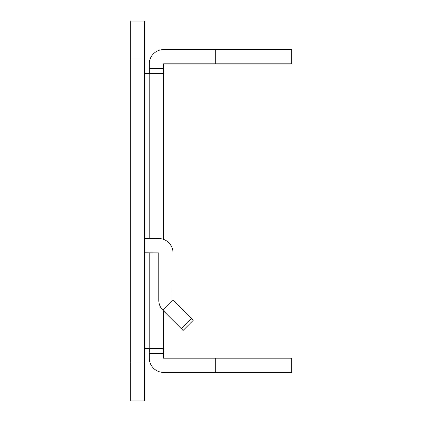 <?xml version="1.0" encoding="UTF-8"?>
<svg xmlns="http://www.w3.org/2000/svg" width="422" height="422" viewBox="0 0 422 422"><rect width="100%" height="100%" fill="white"/><g stroke="black" fill="none" stroke-linecap="round" stroke-linejoin="round"><path stroke-width="0.63" d="M191.308 318.541L193.16 320.393L183.09 330.468L181.238 328.611L191.308 318.541L173.046 300.279L162.976 310.349L181.238 328.611M144.535 238.441L158.683 238.535A14.337 14.337 0 0 1 173.02 252.873L173.046 300.279M144.535 252.778A14.337 14.337 0 0 0 144.63 252.778L158.778 252.873L158.778 300.216A14.337 14.337 0 0 0 162.976 310.349M130.292 400.9L130.292 21.1L144.535 21.1L144.535 400.9L130.292 400.9M163.525 310.898L163.525 348.583L144.63 348.583L144.63 252.778M144.63 238.535L144.63 73.417L163.525 73.417L163.525 239.379M149.282 73.417L149.282 63.922A14.337 14.337 0 0 1 163.62 49.585L215.747 49.585L215.747 63.827L163.62 63.827L163.525 73.417M163.525 348.583L163.62 358.172L215.747 358.172L215.747 372.415L163.62 372.415A14.337 14.337 0 0 1 149.282 358.078L149.282 348.583M215.747 49.585L291.707 49.585L291.707 63.827L215.747 63.827M215.747 372.415L291.707 372.415L291.707 358.172L215.747 358.172M149.188 73.417L149.188 238.535M149.188 252.778L149.188 348.583M163.525 353.33L149.282 353.33M149.282 68.67L163.525 68.67M130.292 362.92L144.535 362.92M144.535 59.08L130.292 59.08"/></g></svg>
